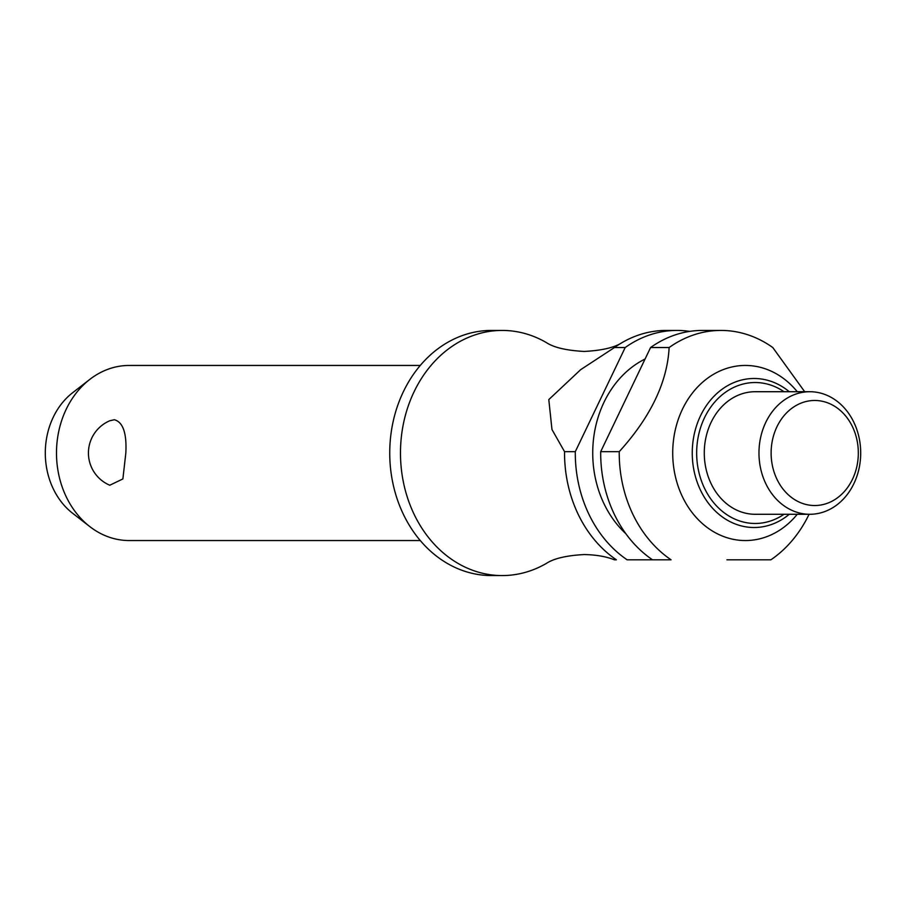 <?xml version="1.0" encoding="UTF-8"?>
<svg xmlns="http://www.w3.org/2000/svg" width="906" height="906" viewBox="0 0 906 906"><rect width="100%" height="100%" fill="white"/><g stroke="black" fill="none" stroke-linecap="round" stroke-linejoin="round"><path stroke-width="1.36" d="M564.551 451.664A122.57 101.732 90 0 0 564.54 453A122.57 101.732 90 0 0 616.374 559.806L614.404 559.806C606.114 556.522 596.057 554.778 584.245 554.551C566.51 555.503 553.883 558.458 546.363 563.419A122.57 101.732 -90 0 1 502.207 575.57A122.57 101.732 -90 0 1 400.475 453A122.57 101.732 -90 0 1 502.207 330.43A122.57 101.732 -90 0 1 546.363 342.581C553.883 347.542 566.51 350.497 584.245 351.449C601.98 350.497 614.608 347.542 622.116 342.581A122.57 101.732 90 0 0 614.449 347.53L625.197 347.53L575.299 451.664L564.551 451.664L551.969 429.512L548.798 399.591L580.644 369.682L614.449 347.53M125.832 453L122.888 478.934L109.762 485.231A35.017 35.017 0 0 1 109.762 420.769L114.36 419.738C123.035 422.117 126.851 433.204 125.832 453M420.271 365.458L129.162 365.458A87.542 72.661 90 0 0 89.796 379.41A87.542 72.661 90 0 0 56.489 453A87.542 72.661 90 0 0 89.796 526.59A87.542 72.661 90 0 0 129.162 540.542L420.271 540.542M502.207 575.57L491.471 575.57A122.57 101.732 -90 0 1 389.739 453A122.57 101.732 -90 0 1 491.471 330.43L502.207 330.43M625.831 533.679A101.551 84.292 -90 0 1 592.728 453A101.551 84.292 -90 0 1 645.083 359.014M575.299 451.664A122.57 101.732 -90 0 0 575.287 453A122.57 101.732 -90 0 0 627.122 559.806L652.513 559.806A122.57 101.732 -90 0 1 600.678 453A122.57 101.732 -90 0 1 600.689 451.664L650.587 347.53L669.138 347.53C667.303 382.241 650.667 416.953 619.24 451.664L600.689 451.664M652.513 559.806L671.063 559.806A122.57 101.732 -90 0 1 619.228 453A122.57 101.732 -90 0 1 619.24 451.664M797.269 514.28A87.542 72.661 -90 0 1 717.903 534.053A87.542 72.661 -90 0 1 672.716 453A87.542 72.661 -90 0 1 717.903 371.947A87.542 72.661 -90 0 1 797.269 391.72M726.918 559.806L770.87 559.806A122.57 101.732 -90 0 0 809.069 514.28M860.7 453A61.28 50.861 -90 0 1 809.839 514.28A61.28 50.861 -90 0 1 758.968 453A61.28 50.861 -90 0 1 809.839 391.72A61.28 50.861 -90 0 1 860.7 453M809.839 514.28L755.151 514.28A61.28 50.861 -90 0 1 704.279 453A61.28 50.861 -90 0 1 755.151 391.72L809.839 391.72M858.322 453A52.525 43.601 -90 0 1 814.721 505.525A52.525 43.601 -90 0 1 771.119 453A52.525 43.601 -90 0 1 814.721 400.475A52.525 43.601 -90 0 1 858.322 453M89.796 526.59L72.548 513.204A71.619 59.445 -90 0 1 45.3 453A71.619 59.445 -90 0 1 72.548 392.796L89.796 379.41M625.197 347.53A122.57 101.732 -90 0 1 677.02 330.43L666.272 330.43A122.57 101.732 90 0 0 622.116 342.581M614.404 559.806L616.374 559.806M677.02 330.43A122.57 101.732 -90 0 1 689.715 331.392M650.587 347.53A122.57 101.732 -90 0 1 702.41 330.43L720.961 330.43A122.57 101.732 -90 0 1 772.784 347.53L804.687 391.72M669.138 347.53A122.57 101.732 -90 0 1 720.961 330.43M789.262 514.28A74.507 61.835 -90 0 1 754.098 527.507A74.507 61.835 -90 0 1 692.252 453A74.507 61.835 -90 0 1 754.098 378.493A74.507 61.835 -90 0 1 789.262 391.72M784.018 391.72A70.475 58.494 90 0 0 755.151 382.525A70.475 58.494 90 0 0 696.657 453A70.475 58.494 90 0 0 755.151 523.475A70.475 58.494 90 0 0 784.018 514.28"/></g></svg>
